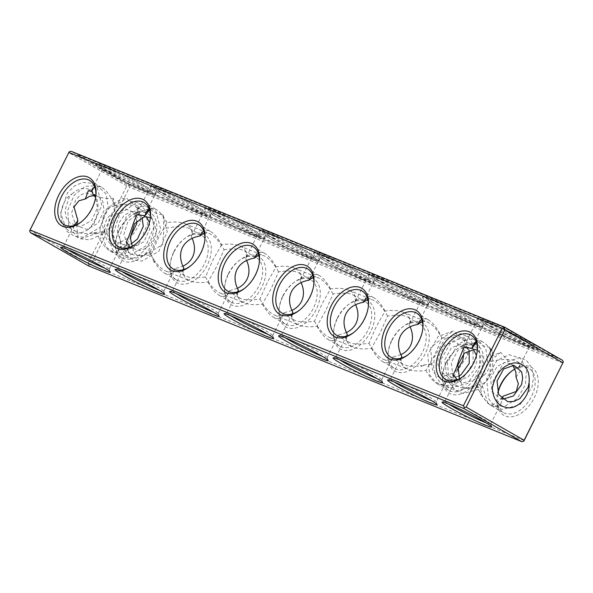 <?xml version="1.0" encoding="UTF-8"?>
<svg xmlns="http://www.w3.org/2000/svg" width="593" height="593" viewBox="0 0 593 593"><rect width="100%" height="100%" fill="white"/><g stroke="black" fill="none" stroke-linecap="round" stroke-linejoin="round"><path stroke-width="0.44" stroke-dasharray="2.96 2.22" d="M268.918 237.926A33.564 2.224 26.6 0 1 258.963 231.033A33.564 2.224 26.6 0 1 289.97 244.071A33.564 2.224 26.6 0 1 318.99 261.09A33.564 2.224 26.6 0 1 300.755 254.212A33.564 2.224 26.6 0 1 268.918 237.926M269.57 236.622A33.564 2.224 26.6 0 1 259.615 229.728A33.564 2.224 26.6 0 1 290.622 242.767A33.564 2.224 26.6 0 1 319.642 259.786A33.564 2.224 26.6 0 1 301.407 252.914A33.564 2.224 26.6 0 1 269.57 236.622M273.062 238.038A27.73 1.838 -153.4 0 0 298.598 251.136A27.73 1.838 -153.4 0 0 314.312 257.251A27.73 1.838 -153.4 0 0 290.451 243.115A27.73 1.838 -153.4 0 0 264.834 232.478A27.73 1.838 -153.4 0 0 273.062 238.038M323.415 260.031A33.564 2.224 26.6 0 1 313.46 253.144A33.564 2.224 26.6 0 1 344.466 266.183A33.564 2.224 26.6 0 1 373.479 283.202A33.564 2.224 26.6 0 1 355.251 276.323A33.564 2.224 26.6 0 1 323.415 260.031M324.067 258.733A33.564 2.224 26.6 0 1 314.112 251.84A33.564 2.224 26.6 0 1 345.119 264.878A33.564 2.224 26.6 0 1 374.131 281.897A33.564 2.224 26.6 0 1 355.904 275.019A33.564 2.224 26.6 0 1 324.067 258.733M327.558 260.149A27.73 1.838 -153.4 0 0 353.087 273.247A27.73 1.838 -153.4 0 0 368.802 279.362A27.73 1.838 -153.4 0 0 344.948 265.227A27.73 1.838 -153.4 0 0 319.33 254.59A27.73 1.838 -153.4 0 0 327.558 260.149M377.911 282.142A33.564 2.224 26.6 0 1 367.956 275.248A33.564 2.224 26.6 0 1 398.963 288.294A33.564 2.224 26.6 0 1 427.976 305.306A33.564 2.224 26.6 0 1 409.748 298.435A33.564 2.224 26.6 0 1 377.911 282.142M378.564 280.845A33.564 2.224 26.6 0 1 368.609 273.951A33.564 2.224 26.6 0 1 399.615 286.99A33.564 2.224 26.6 0 1 428.628 304.009A33.564 2.224 26.6 0 1 410.4 297.13A33.564 2.224 26.6 0 1 378.564 280.845M382.048 282.261A27.73 1.838 -153.4 0 0 407.584 295.358A27.73 1.838 -153.4 0 0 423.298 301.474A27.73 1.838 -153.4 0 0 399.437 287.338A27.73 1.838 -153.4 0 0 373.827 276.701A27.73 1.838 -153.4 0 0 382.048 282.261M88.364 265.82L88.928 264.997L88.031 263.336L30.213 230.247L29.65 231.07M88.031 263.336L126.828 185.868L128.696 185.572L129.593 187.232L90.796 264.7L88.928 264.997M69.418 151.652L30.213 230.247M562.453 360.27L129.111 184.445L128.696 185.572M129.111 184.445L71.293 151.356M126.828 185.868L69.01 152.779M524.145 440.525L90.796 264.7M562.935 363.057L129.593 187.232M511.729 371.085A27.73 17.783 119.8 0 1 512.256 370.677A27.73 17.783 119.8 0 1 538.125 378.934A27.73 17.783 119.8 0 1 517.363 415.211A27.73 17.783 119.8 0 1 497.142 397.088A27.73 17.783 119.8 0 1 497.912 392.937M446.536 362.434A27.73 17.783 119.8 0 1 457.759 348.565A27.73 17.783 119.8 0 1 483.629 356.823A27.73 17.783 119.8 0 1 462.874 393.1A27.73 17.783 119.8 0 1 442.645 374.976A27.73 17.783 119.8 0 1 446.536 362.434M392.04 340.323A27.73 17.783 119.8 0 1 403.262 326.454A27.73 17.783 119.8 0 1 429.132 334.719A27.73 17.783 119.8 0 1 408.377 370.988A27.73 17.783 119.8 0 1 388.148 352.865A27.73 17.783 119.8 0 1 392.04 340.323M337.55 318.211A27.73 17.783 119.8 0 1 348.773 304.342A27.73 17.783 119.8 0 1 374.643 312.607A27.73 17.783 119.8 0 1 353.88 348.877A27.73 17.783 119.8 0 1 333.651 330.753A27.73 17.783 119.8 0 1 337.55 318.211M283.054 296.1A27.73 17.783 119.8 0 1 294.276 282.231A27.73 17.783 119.8 0 1 320.146 290.496A27.73 17.783 119.8 0 1 299.383 326.765A27.73 17.783 119.8 0 1 279.162 308.649A27.73 17.783 119.8 0 1 283.054 296.1M228.557 273.996A27.73 17.783 119.8 0 1 239.78 260.119A27.73 17.783 119.8 0 1 265.649 268.384A27.73 17.783 119.8 0 1 244.887 304.654A27.73 17.783 119.8 0 1 224.665 286.538A27.73 17.783 119.8 0 1 228.557 273.996M174.06 251.884A27.73 17.783 119.8 0 1 185.283 238.015A27.73 17.783 119.8 0 1 211.152 246.273A27.73 17.783 119.8 0 1 190.397 282.542A27.73 17.783 119.8 0 1 170.169 264.426A27.73 17.783 119.8 0 1 174.06 251.884M119.571 229.773A27.73 17.783 119.8 0 1 130.794 215.904A27.73 17.783 119.8 0 1 156.656 224.161A27.73 17.783 119.8 0 1 135.901 260.438A27.73 17.783 119.8 0 1 115.672 242.315A27.73 17.783 119.8 0 1 119.571 229.773M95.399 195.475L98.668 196.631C102.96 198.307 107.874 198.914 113.426 198.447M147.998 191.813A25.536 1.69 -153.4 0 0 125.924 178.864A25.536 1.69 -153.4 0 0 102.33 168.946A25.536 1.69 -153.4 0 0 102.33 169.072A25.536 1.69 -153.4 0 0 109.905 174.186A25.536 1.69 -153.4 0 0 133.425 186.254A25.536 1.69 -153.4 0 0 147.902 191.887A25.536 1.69 -153.4 0 0 147.998 191.813L135.656 215.541L138.258 206.245L132.002 203.384L126.717 198.24L115.101 205.638L112.603 200.501C109.016 193.933 105.317 189.515 101.514 187.255L100.173 186.595L94.702 186.736M137.346 213.095C138.666 210.345 138.021 208.195 135.397 206.646C131.283 204.481 124.508 204.103 115.072 205.504L113.063 205.845L113.419 198.455L114.953 205.512L114.775 211.464C107.059 216.245 103.612 223.183 104.435 232.293L102.759 233.812L89.565 239.861L80.455 238.771L76.875 236.904L68.758 225.851L67.735 210.359L73.962 195.542L85.118 186.328L97.237 185.735L106.036 193.867L108.349 207.913L99.987 227.43L83.035 237.215L74.258 236.229L66.957 231.352L60.679 213.072L67.409 192.895L74.525 185.905L82.716 182.444L90.685 183.096L97.17 187.633L101.811 205.252L93.449 224.762L88.32 229.573C78.491 235.377 70.434 234.257 64.14 226.207C57.736 217.364 61.642 199.641 72.064 193.889L69.188 197.172L64.993 210.559L66.127 217.297L69.359 222.731L80.203 226.771L91.656 220.492L97.489 207.772L95.629 197.491M98.668 196.631L102.752 201.249L104.027 210.433L98.193 223.153L86.734 229.424L75.889 225.384L71.531 213.198L75.734 199.819L80.292 195.186L85.555 192.881L93.961 195.371M78.113 237.667L76.638 224.621M72.072 193.889C81.701 185.794 89.639 186.536 95.896 196.113C100.387 207.898 97.86 219.047 88.32 229.573M114.775 211.464L113.063 205.845M135.656 215.541L140.971 221.901L134.233 232.864C130.134 238.067 127.25 242.722 125.583 246.836L120.572 246.317L118.511 249.949L117.844 242.759L119.467 242.685L130.386 236.955M104.435 232.293L96.815 233.449L98.935 237.726C102.522 244.294 106.221 248.712 110.024 250.972C114.301 253.293 117.584 252.299 119.86 248L120.572 246.317M138.258 206.245L140.971 221.901M136.894 214.836L139.918 212.435L148.117 208.973L150.481 208.743C152.216 212.035 156.396 214.043 163.023 214.748L163.95 228.69L162.63 244.635L148.902 252.559C143.269 257.562 131.179 255.879 133.269 247.377L132.498 246.073M150.363 217.527L153.617 220.129L156.344 231.641L150.511 244.36L145.137 248.675L139.066 250.646L128.214 246.621L123.848 234.443L128.036 221.063L137.858 214.11L146.271 216.593M149.48 222.583L149.807 228.98L143.98 241.707L132.528 247.993L121.676 243.975L117.303 231.796L119.245 222.516L124.397 215.059L131.312 211.508L137.947 212.531L142.075 217.453M131.468 243.671L126.005 245.339L115.146 241.321L110.765 229.157L114.946 215.77L124.767 208.803L133.981 212.153L136.864 220.989M125.583 246.836L118.511 249.949M163.023 214.74L167.204 231.781L158.85 251.299L141.897 261.098L133.121 260.105L125.82 255.235L121.091 247.096L119.534 236.963L126.25 216.786L141.564 206.32L149.532 206.972L156.018 211.508L160.673 229.12L152.312 248.63L144.381 255.301L135.374 258.437L126.591 257.458L119.282 252.596L112.996 234.324L119.704 214.14L135.019 203.666L142.98 204.311L149.473 208.847L154.128 226.452L145.789 245.976L128.844 255.783L120.06 254.812L112.752 249.949L106.451 231.678L109.631 217.69L117.696 206.431L128.473 201.094L138.851 202.702L145.819 211.123L147.627 223.783L139.244 243.308L122.328 253.129L113.537 252.158L106.214 247.303L99.913 229.046L106.614 208.855L121.921 198.366L126.717 198.24M133.269 247.377L127.703 249.957L126.124 242.033M115.101 205.638L109.431 207.846L103.619 215.341C101.729 222.368 102.063 227.438 104.635 230.558L104.983 232.033L101.877 231.693L104.627 230.558M104.991 232.026C105.109 237.356 107.266 241.484 111.462 244.405L117.844 242.759M73.984 225.585C72.946 228.127 73.665 230.121 76.141 231.581L77.349 232.167C81.197 233.649 86.815 233.946 94.198 233.042L93.931 232.701L101.877 231.693M88.268 190.761L92.767 188.567M80.455 238.771L96.815 233.449M94.198 233.042L94.168 233.82L97.356 232.575M119.415 229.469A25.536 16.382 119.8 0 1 129.756 216.697A25.536 16.382 119.8 0 1 147.361 213.495A25.536 16.382 119.8 0 1 148.895 243.797A25.536 16.382 119.8 0 1 121.995 257.822A25.536 16.382 119.8 0 1 115.828 241.017A25.536 16.382 119.8 0 1 119.415 229.469M202.495 213.925A25.536 1.69 -153.4 0 0 194.919 208.684A25.536 1.69 -153.4 0 0 170.695 196.283A25.536 1.69 -153.4 0 0 156.826 191.057A25.536 1.69 -153.4 0 0 156.826 191.183A25.536 1.69 -153.4 0 0 164.402 196.298A25.536 1.69 -153.4 0 0 187.922 208.365A25.536 1.69 -153.4 0 0 202.391 213.999A25.536 1.69 -153.4 0 0 202.495 213.925L191.835 235.206C193.162 232.456 192.51 230.306 189.886 228.757L187.514 227.764C183.163 226.504 177.181 226.459 169.568 227.616L163.95 228.69M154.543 261.824L153.935 262.314L154.543 261.824C157.82 267.347 161.148 271.097 164.52 273.084L165.855 273.744C169.531 275.145 172.363 273.936 174.357 270.111L175.009 268.592L182.903 266.22M150.259 252.032L151.007 254.879L154.936 261.891M148.895 252.559L151.007 254.879M109.579 171.703A27.73 1.838 -153.4 0 0 135.108 184.808A27.73 1.838 -153.4 0 0 150.822 190.924A27.73 1.838 -153.4 0 0 126.961 176.781A27.73 1.838 -153.4 0 0 101.351 166.151A27.73 1.838 -153.4 0 0 109.579 171.703M150.481 208.743L149.488 209.677M191.835 235.206L191.146 236.37C192.881 231.285 191.48 227.371 186.928 224.628L185.038 223.717C180.339 221.886 174.357 221.515 167.093 222.605L158.516 237.682L150.956 254.834C142.528 256.102 136.16 255.917 131.846 254.278L130.638 253.693C128.162 252.233 127.443 250.231 128.481 247.696M167.093 222.605C163.505 216.045 159.813 211.627 156.003 209.366L153.594 208.351L149.199 208.847M128.711 247.629L127.703 249.957M95.777 196.572A25.536 16.382 119.8 0 1 95.703 197.21A25.536 16.382 119.8 0 1 81.782 221.53A25.536 16.382 119.8 0 1 81.271 221.915M94.168 233.827L93.924 232.701M104.598 268.066A25.536 1.69 -153.4 0 0 109.208 269.281A25.536 1.69 -153.4 0 0 109.208 269.155A25.536 1.69 -153.4 0 0 87.127 256.332A25.536 1.69 -153.4 0 0 63.636 246.34A25.536 1.69 -153.4 0 0 63.533 246.414A25.536 1.69 -153.4 0 0 67.268 249.371M153.009 259.052L153.928 262.321M173.912 251.58A25.536 16.382 119.8 0 1 184.253 238.801A25.536 16.382 119.8 0 1 201.857 235.606A25.536 16.382 119.8 0 1 203.384 265.909A25.536 16.382 119.8 0 1 176.484 279.933A25.536 16.382 119.8 0 1 170.324 263.129A25.536 16.382 119.8 0 1 173.912 251.58M192.117 238.342L191.146 236.37M106.088 170.287A33.564 2.224 26.6 0 1 96.133 163.401A33.564 2.224 26.6 0 1 127.139 176.44A33.564 2.224 26.6 0 1 156.152 193.451A33.564 2.224 26.6 0 1 137.924 186.58A33.564 2.224 26.6 0 1 106.088 170.287M150.266 218.684A25.536 16.382 119.8 0 1 150.199 219.314A25.536 16.382 119.8 0 1 136.279 243.641A25.536 16.382 119.8 0 1 135.767 244.027M183.422 269.674C182.466 274.085 184.015 277.502 188.092 279.926L189.975 280.837C194.682 282.676 200.664 283.046 207.928 281.949L216.504 266.872L224.058 249.727C219.973 242.278 215.593 237.156 210.908 234.361L209.181 233.509L204.303 232.908M150.956 254.834C155.047 262.276 159.428 267.399 164.113 270.2L165.84 271.045C169.717 272.55 172.778 271.735 175.009 268.592M105.435 171.592A33.564 2.224 26.6 0 1 95.48 164.698A33.564 2.224 26.6 0 1 126.487 177.737A33.564 2.224 26.6 0 1 155.499 194.756A33.564 2.224 26.6 0 1 137.272 187.885A33.564 2.224 26.6 0 1 105.435 171.592M159.094 290.177A25.536 1.69 -153.4 0 0 163.698 291.393A25.536 1.69 -153.4 0 0 163.698 291.267A25.536 1.69 -153.4 0 0 156.122 286.152A25.536 1.69 -153.4 0 0 132.602 274.077A25.536 1.69 -153.4 0 0 118.133 268.451A25.536 1.69 -153.4 0 0 118.029 268.525A25.536 1.69 -153.4 0 0 121.765 271.483M78.669 154.995L505.036 327.988L555.085 356.63L128.711 183.637L128.058 184.942L78.017 156.3L78.669 154.995L128.711 183.637M515.013 369.031A25.536 16.382 119.8 0 1 528.83 368.268A25.536 16.382 119.8 0 1 530.357 398.57A25.536 16.382 119.8 0 1 503.457 412.595A25.536 16.382 119.8 0 1 497.297 395.79A25.536 16.382 119.8 0 1 497.831 392.722M446.388 362.13A25.536 16.382 119.8 0 1 456.721 349.359A25.536 16.382 119.8 0 1 474.333 346.156A25.536 16.382 119.8 0 1 475.86 376.459A25.536 16.382 119.8 0 1 448.96 390.483A25.536 16.382 119.8 0 1 442.801 373.686A25.536 16.382 119.8 0 1 446.388 362.13M391.891 340.019A25.536 16.382 119.8 0 1 402.232 327.247A25.536 16.382 119.8 0 1 419.837 324.045A25.536 16.382 119.8 0 1 421.371 354.347A25.536 16.382 119.8 0 1 394.464 368.379A25.536 16.382 119.8 0 1 388.304 351.575A25.536 16.382 119.8 0 1 391.891 340.019M337.395 317.907A25.536 16.382 119.8 0 1 347.735 305.136A25.536 16.382 119.8 0 1 365.34 301.933A25.536 16.382 119.8 0 1 366.874 332.236A25.536 16.382 119.8 0 1 339.974 346.268A25.536 16.382 119.8 0 1 333.815 329.463A25.536 16.382 119.8 0 1 337.395 317.907M282.905 295.796A25.536 16.382 119.8 0 1 293.238 283.024A25.536 16.382 119.8 0 1 310.851 279.822A25.536 16.382 119.8 0 1 312.378 310.124A25.536 16.382 119.8 0 1 285.478 324.156A25.536 16.382 119.8 0 1 279.318 307.352A25.536 16.382 119.8 0 1 282.905 295.796M228.409 273.692A25.536 16.382 119.8 0 1 238.742 260.913A25.536 16.382 119.8 0 1 256.354 257.718A25.536 16.382 119.8 0 1 257.881 288.013A25.536 16.382 119.8 0 1 230.981 302.045A25.536 16.382 119.8 0 1 224.821 285.24A25.536 16.382 119.8 0 1 228.409 273.692M224.058 249.727C233.494 248.326 240.269 248.704 244.383 250.869C247.007 252.418 247.659 254.567 246.332 257.318L245.643 258.481C247.377 253.396 245.969 249.483 241.425 246.74L239.535 245.828C234.835 243.99 228.854 243.627 221.589 244.716C218.002 238.149 214.31 233.738 210.5 231.47C207.928 230.025 205.652 229.847 203.688 230.959M246.614 260.446L245.643 258.481M207.928 281.949C211.508 288.517 215.207 292.935 219.017 295.195L220.351 295.855C224.021 297.256 226.86 296.048 228.854 292.223L229.506 290.703L237.4 288.331M218.899 218.409A25.536 1.69 -153.4 0 0 242.411 230.477A25.536 1.69 -153.4 0 0 256.888 236.11A25.536 1.69 -153.4 0 0 256.991 236.036A25.536 1.69 -153.4 0 0 234.91 223.087A25.536 1.69 -153.4 0 0 211.316 213.169A25.536 1.69 -153.4 0 0 211.316 213.287A25.536 1.69 -153.4 0 0 218.899 218.409M204.763 240.795A25.536 16.382 119.8 0 1 204.696 241.425A25.536 16.382 119.8 0 1 190.768 265.753A25.536 16.382 119.8 0 1 190.264 266.131M221.589 244.716L213.013 259.793L205.452 276.938C197.024 278.213 190.657 278.028 186.343 276.39L185.127 275.804C182.659 274.344 181.94 272.343 182.978 269.8M213.591 312.289A25.536 1.69 -153.4 0 0 218.194 313.504A25.536 1.69 -153.4 0 0 218.194 313.378A25.536 1.69 -153.4 0 0 196.12 300.555A25.536 1.69 -153.4 0 0 172.63 290.555A25.536 1.69 -153.4 0 0 172.526 290.637A25.536 1.69 -153.4 0 0 176.254 293.594M205.452 276.938C209.544 284.388 213.925 289.51 218.609 292.312L220.337 293.157C224.213 294.662 227.275 293.839 229.506 290.703M259.26 262.907A25.536 16.382 119.8 0 1 259.185 263.537A25.536 16.382 119.8 0 1 245.265 287.864A25.536 16.382 119.8 0 1 244.753 288.242M313.756 285.018A25.536 16.382 119.8 0 1 313.682 285.648A25.536 16.382 119.8 0 1 299.761 309.976A25.536 16.382 119.8 0 1 299.25 310.354M368.246 307.13A25.536 16.382 119.8 0 1 368.179 307.76A25.536 16.382 119.8 0 1 354.258 332.087A25.536 16.382 119.8 0 1 353.747 332.465M422.742 329.234A25.536 16.382 119.8 0 1 422.676 329.871A25.536 16.382 119.8 0 1 408.747 354.199A25.536 16.382 119.8 0 1 408.243 354.577M477.239 351.345A25.536 16.382 119.8 0 1 477.172 351.983A25.536 16.382 119.8 0 1 463.244 376.303A25.536 16.382 119.8 0 1 462.74 376.688M486.067 422.839A25.536 1.69 -153.4 0 0 490.67 424.054A25.536 1.69 -153.4 0 0 490.67 423.928A25.536 1.69 -153.4 0 0 468.596 411.105A25.536 1.69 -153.4 0 0 445.098 401.113A25.536 1.69 -153.4 0 0 445.002 401.187A25.536 1.69 -153.4 0 0 448.731 404.144M431.571 400.727A25.536 1.69 -153.4 0 0 436.174 401.943A25.536 1.69 -153.4 0 0 436.174 401.817A25.536 1.69 -153.4 0 0 414.099 389.001A25.536 1.69 -153.4 0 0 390.609 379.001A25.536 1.69 -153.4 0 0 390.505 379.075A25.536 1.69 -153.4 0 0 394.241 382.033M377.074 378.616A25.536 1.69 -153.4 0 0 381.684 379.831A25.536 1.69 -153.4 0 0 381.684 379.713A25.536 1.69 -153.4 0 0 359.603 366.889A25.536 1.69 -153.4 0 0 336.112 356.89A25.536 1.69 -153.4 0 0 336.009 356.964A25.536 1.69 -153.4 0 0 339.745 359.921M322.585 356.512A25.536 1.69 -153.4 0 0 327.188 357.727A25.536 1.69 -153.4 0 0 327.188 357.601A25.536 1.69 -153.4 0 0 305.106 344.778A25.536 1.69 -153.4 0 0 281.616 334.778A25.536 1.69 -153.4 0 0 281.519 334.852A25.536 1.69 -153.4 0 0 285.248 337.81M268.088 334.4A25.536 1.69 -153.4 0 0 272.691 335.616A25.536 1.69 -153.4 0 0 272.691 335.49A25.536 1.69 -153.4 0 0 250.617 322.666A25.536 1.69 -153.4 0 0 227.119 312.667A25.536 1.69 -153.4 0 0 227.023 312.741A25.536 1.69 -153.4 0 0 230.751 315.706M346.912 336.001C345.949 340.419 347.505 343.836 351.575 346.26L353.465 347.172C358.165 349.01 364.146 349.373 371.411 348.284L379.987 333.207L387.548 316.062C396.984 314.653 403.751 315.039 407.873 317.196C410.497 318.752 411.142 320.902 409.815 323.645L409.126 324.816C410.86 319.731 409.459 315.817 404.908 313.074L403.025 312.163C398.318 310.324 392.336 309.954 385.072 311.051L376.496 326.128L368.942 343.273C360.507 344.54 354.14 344.355 349.826 342.717L348.617 342.131C346.142 340.678 345.422 338.677 346.46 336.135M410.097 326.78L409.126 324.816M371.411 348.284C374.998 354.851 378.69 359.262 382.5 361.53L383.841 362.182C387.511 363.583 390.342 362.375 392.336 358.557L392.989 357.038L400.883 354.658M292.416 313.89C291.452 318.308 293.009 321.725 297.078 324.149L298.968 325.06C303.668 326.899 309.65 327.269 316.914 326.172L325.498 311.095L333.051 293.95C342.487 292.549 349.262 292.927 353.376 295.084C356 296.641 356.645 298.79 355.326 301.533L354.629 302.704C356.363 297.619 354.962 293.705 350.419 290.963L348.528 290.051C343.829 288.213 337.847 287.842 330.583 288.939L321.999 304.016L314.446 321.161C306.018 322.429 299.643 322.251 295.329 320.605L294.121 320.027C291.645 318.567 290.926 316.566 291.964 314.023M355.6 304.669L354.629 302.704M316.914 326.172C320.502 332.74 324.201 337.15 328.003 339.418L329.345 340.071C333.014 341.472 335.846 340.263 337.84 336.446L338.492 334.926L346.386 332.554M237.919 291.778C236.955 296.196 238.512 299.613 242.581 302.037L244.472 302.949C249.171 304.787 255.153 305.158 262.417 304.061L271.001 288.984L278.554 271.839C287.99 270.438 294.765 270.816 298.879 272.973C301.503 274.529 302.156 276.679 300.829 279.429L300.132 280.593C301.874 275.508 300.466 271.594 295.922 268.851L294.032 267.94C289.332 266.101 283.35 265.731 276.086 266.828L267.502 281.905L259.949 299.05C251.521 300.325 245.146 300.14 240.84 298.494L239.624 297.916C237.148 296.456 236.429 294.454 237.467 291.912M301.111 282.557L300.132 280.593M262.417 304.061C266.005 310.628 269.704 315.046 273.506 317.307L274.848 317.959C278.517 319.368 281.349 318.152 283.35 314.334L283.995 312.815L291.889 310.443M278.554 271.839C274.47 264.389 270.082 259.267 265.405 256.472L263.677 255.62L258.793 255.02M218.565 215.926A27.73 1.838 -153.4 0 0 244.101 229.031A27.73 1.838 -153.4 0 0 259.816 235.147A27.73 1.838 -153.4 0 0 235.955 221.004A27.73 1.838 -153.4 0 0 210.337 210.367A27.73 1.838 -153.4 0 0 218.565 215.926M276.086 266.828C272.498 260.26 268.799 255.85 264.997 253.582C262.417 252.136 260.149 251.958 258.185 253.063M330.583 288.939C326.995 282.372 323.296 277.954 319.494 275.693C316.914 274.24 314.646 274.07 312.681 275.174M385.072 311.051C381.492 304.483 377.793 300.065 373.983 297.805C371.411 296.352 369.142 296.181 367.178 297.286M368.942 343.273C373.027 350.722 377.407 355.844 382.092 358.639L383.819 359.491C387.696 360.989 390.757 360.173 392.989 357.038M314.446 321.161C318.53 328.611 322.918 333.733 327.595 336.527L329.323 337.38C333.207 338.877 336.261 338.062 338.492 334.926M259.949 299.05C264.033 306.499 268.421 311.621 273.099 314.423L274.826 315.268C278.71 316.766 281.764 315.95 283.995 312.815M401.402 358.113C400.445 362.523 401.995 365.948 406.072 368.372L407.962 369.283C412.661 371.114 418.643 371.485 425.907 370.395L434.484 355.318L442.044 338.166C437.953 330.724 433.572 325.601 428.887 322.8L427.16 321.955L422.283 321.354M387.548 316.062C383.456 308.612 379.075 303.49 374.391 300.688L372.663 299.843L367.786 299.243M382.381 284.744A25.536 1.69 -153.4 0 0 405.901 296.811A25.536 1.69 -153.4 0 0 420.37 302.445A25.536 1.69 -153.4 0 0 420.474 302.363A25.536 1.69 -153.4 0 0 398.4 289.421A25.536 1.69 -153.4 0 0 374.806 279.496A25.536 1.69 -153.4 0 0 374.806 279.622A25.536 1.69 -153.4 0 0 382.381 284.744M333.051 293.95C328.967 286.501 324.579 281.379 319.901 278.577L318.174 277.732L313.289 277.131M327.885 262.632A25.536 1.69 -153.4 0 0 351.404 274.7A25.536 1.69 -153.4 0 0 365.881 280.333A25.536 1.69 -153.4 0 0 365.977 280.259A25.536 1.69 -153.4 0 0 343.903 267.31A25.536 1.69 -153.4 0 0 320.309 257.384A25.536 1.69 -153.4 0 0 320.309 257.51A25.536 1.69 -153.4 0 0 327.885 262.632M273.388 240.521A25.536 1.69 -153.4 0 0 296.908 252.588A25.536 1.69 -153.4 0 0 311.384 258.222A25.536 1.69 -153.4 0 0 311.481 258.148A25.536 1.69 -153.4 0 0 289.406 245.198A25.536 1.69 -153.4 0 0 265.812 235.273A25.536 1.69 -153.4 0 0 265.812 235.399A25.536 1.69 -153.4 0 0 273.388 240.521M215.081 214.51A33.564 2.224 26.6 0 1 205.119 207.617A33.564 2.224 26.6 0 1 236.125 220.655A33.564 2.224 26.6 0 1 265.145 237.674A33.564 2.224 26.6 0 1 246.91 230.803A33.564 2.224 26.6 0 1 215.081 214.51M476.164 341.509C478.128 340.404 480.404 340.575 482.976 342.028C486.779 344.288 490.478 348.706 494.065 355.274L494.999 357.075L500.7 352.368L494.399 354.844L489.892 358.239C490.774 367.104 487.32 373.946 479.529 378.749L482.628 386.621L477.928 387.496C468.492 388.897 461.717 388.519 457.603 386.354C455.127 384.894 454.408 382.9 455.446 380.358M489.892 358.239L494.999 357.075M479.529 378.749L479.285 381.062L481.976 395.998L487.928 403.381L490.1 404.819L496.719 403.462L501.559 398.437M487.928 403.381L482.628 386.621M455.676 380.291L454.661 382.641L460.235 380.039L462.407 386.799C467.047 388.823 471.539 388.296 475.875 385.213L477.232 384.694C480.967 385.465 485.022 383.122 489.381 377.659L490.922 361.352L489.981 347.424L492.524 351.827L492.731 371.47L480.626 388.83L462.814 393.567L454.92 389.853L449.242 382.678L447.396 362.39L457.84 344.318L468.626 339.048L478.981 340.716L485.912 349.203L487.661 361.893L483.302 375.443L474.103 386.169L456.284 390.913L448.39 387.214L442.712 380.039L440.851 359.743L451.31 341.701L467.492 336.298L474.57 339.663L479.433 346.497L479.663 366.14L467.573 383.515L449.753 388.259L441.867 384.56L436.181 377.393L433.572 367.749L434.313 357.105L444.757 339.055L460.946 333.644L468.025 337.002L472.888 343.836L473.125 363.472L461.035 380.847L452.237 385.191L443.23 385.606L435.329 381.914L429.643 374.754L427.768 354.458L438.212 336.409L453.697 330.887L442.074 338.306L430.748 347.609L431.956 364.702C431.356 372.137 439.532 381.633 444.809 375.421L445.491 382.589L452.578 379.513C455.202 372.634 464.875 360.87 467.929 354.555L468.144 350.485L466.343 341.175L465.231 338.907C461.925 338.744 458.078 336.075 453.697 330.894M480.908 394.975L481.909 394.56L480.901 394.982L477.98 387.548L475.868 385.22M503.168 396.146L501.33 402.773C499.328 406.598 496.497 407.806 492.827 406.405L491.486 405.745C488.113 403.759 484.792 400.008 481.516 394.486M214.429 215.815A33.564 2.224 26.6 0 1 204.466 208.921A33.564 2.224 26.6 0 1 235.473 221.96A33.564 2.224 26.6 0 1 264.493 238.979A33.564 2.224 26.6 0 1 246.258 232.1A33.564 2.224 26.6 0 1 214.429 215.815M512.73 365.177L510.655 363.783L500.7 352.368M490.1 404.826L491.397 405.486L504.576 406.427L517.281 398.578L525.442 384.672L526.51 369.476L520.328 358.202L509.202 354.733L497.06 360.299L486.616 378.349L488.506 398.644L494.191 405.805L502.093 409.489L519.905 404.722L531.98 387.333L533.537 377.022L531.736 367.712L526.866 360.878L519.787 357.52L503.605 362.946L493.161 380.995L492.301 388.156M510.655 363.783L504.851 362.582L497.075 366.385L490.515 378.416L492.094 391.884L501.359 399.074L502.493 399.237M444.809 375.421L448.575 374.946L454.497 372.107L457.366 369.587M463.83 353.65L462.762 347.943L455.142 341.405L444.772 345.148L438.212 357.179L437.886 364.243L439.776 370.64L449.027 377.845L458.433 376.347M469.093 350.107L461.688 344.059L451.317 347.794L444.75 359.825L446.307 373.286L455.557 380.498L467.573 377.422L473.792 370.41L476.809 361.552L476.446 355.281M473.244 349.255L471.398 347.817L464.756 346.838L457.848 350.426L451.288 362.471L452.837 375.925L462.095 383.152L474.096 380.083L482.309 368.727L482.391 355.926L477.328 350.189M459.464 378.742L460.235 380.039M477.98 387.548L477.232 384.694M481.916 394.56L479.982 391.706M516.043 377.222L520.432 370.87L519.69 365.592L518.289 368.772L520.439 370.87M513.323 366.133C515.843 368.483 517.963 368.297 519.69 365.584M465.231 338.907L462.629 348.202L467.929 354.555M452.578 379.513L447.545 378.986L445.491 382.581M453.119 374.709L454.661 382.648M489.981 347.424L482.954 345.778L477.447 341.405L463.852 347.491M431.6 363.22L428.858 364.354L420.904 365.362L421.141 366.489L421.163 365.703C414.566 366.518 409.34 366.363 405.486 365.236L403.114 364.243C400.638 362.79 399.919 360.789 400.957 358.246M431.949 364.702L428.858 364.354M477.447 341.405L476.461 342.346M555.085 356.63L554.433 357.935L504.384 329.293L78.017 156.3M554.433 357.935L128.058 184.942M432.408 304.253A33.564 2.224 26.6 0 1 422.446 297.36A33.564 2.224 26.6 0 1 453.46 310.398A33.564 2.224 26.6 0 1 482.472 327.418A33.564 2.224 26.6 0 1 464.237 320.546A33.564 2.224 26.6 0 1 432.408 304.253M486.897 326.365A33.564 2.224 26.6 0 1 476.942 319.471A33.564 2.224 26.6 0 1 507.949 332.51A33.564 2.224 26.6 0 1 536.969 349.529A33.564 2.224 26.6 0 1 518.734 342.658A33.564 2.224 26.6 0 1 486.897 326.365M159.932 193.703A33.564 2.224 26.6 0 1 149.97 186.81A33.564 2.224 26.6 0 1 180.984 199.848A33.564 2.224 26.6 0 1 209.996 216.868A33.564 2.224 26.6 0 1 191.769 209.996A33.564 2.224 26.6 0 1 159.932 193.703M503.123 329.026L506.074 330.479L502.96 329.352M510.573 333.096L509.305 332.48L511.559 333.585L510.173 333.399M507.059 331.183L508.572 331.88L506.919 331.116L508.409 332.206L506.896 331.509M505.903 330.516L507.764 331.435L505.74 330.842M513.138 334.689L514.346 335.186L512.611 334.363L513.271 334.741L512.975 335.015L512.241 334.593L514.183 335.512L512.975 335.015M508.157 331.835L510.091 332.74L508.157 331.835L509.928 333.066L508.727 332.584L508.149 331.821M511.551 333.777L510.81 333.34L512.011 333.844L511.025 333.451L511.7 333.852L511.388 334.104L510.655 333.681L511.388 334.104M511.937 334L513.13 334.482L511.774 334.326M515.851 336.112L517.163 336.772L515.71 336.483M515.436 336.224L515.028 335.579L515.45 336.238L514.339 335.705L515.45 336.238M521.699 339.455L522.085 340.004L520.995 339.463L521.536 339.774M518.845 337.743L517.963 337.721L518.69 338.062M518.719 337.654L517.867 337.669L518.452 337.506L518.556 337.98M518.319 337.921L518.03 337.343L518.482 337.558M523.641 340.478L522.685 340.434L523.478 340.805M519.505 338.195L520.054 338.418L519.038 337.928L519.883 338.336L519.342 338.521L519.891 338.744L518.875 338.255L519.342 338.521M521.18 339.063L520.076 338.937M520.439 339.055L520.239 338.61M524.168 340.782L523.404 340.419L524.004 341.108M523.634 340.552L524.056 340.73L523.404 340.419L523.471 340.879M523.085 340.16L522.159 340.123L522.922 340.486L522.989 340.1L522.922 340.486M522.27 340.174L522.982 340.1L522.263 340.182L522.322 339.796L522.248 340.189L522.818 340.426L521.959 339.967L522.44 339.819M524.271 340.923L524.375 341.309L523.686 341.005L524.264 340.908M518.697 337.736L519.171 337.951L518.534 338.062M433.06 302.949A33.564 2.224 26.6 0 1 423.098 296.063A33.564 2.224 26.6 0 1 454.105 309.101A33.564 2.224 26.6 0 1 483.125 326.12A33.564 2.224 26.6 0 1 464.89 319.242A33.564 2.224 26.6 0 1 433.06 302.949M436.544 304.365A27.73 1.838 -153.4 0 0 462.08 317.47A27.73 1.838 -153.4 0 0 477.795 323.585A27.73 1.838 -153.4 0 0 453.934 309.442A27.73 1.838 -153.4 0 0 428.316 298.813A27.73 1.838 -153.4 0 0 436.544 304.365M436.878 306.848A25.536 1.69 -153.4 0 0 460.398 318.923A25.536 1.69 -153.4 0 0 474.867 324.549A25.536 1.69 -153.4 0 0 474.971 324.475A25.536 1.69 -153.4 0 0 452.889 311.525A25.536 1.69 -153.4 0 0 429.302 301.607A25.536 1.69 -153.4 0 0 429.302 301.733A25.536 1.69 -153.4 0 0 436.878 306.848M487.55 325.06A33.564 2.224 26.6 0 1 477.595 318.174A33.564 2.224 26.6 0 1 508.601 331.213A33.564 2.224 26.6 0 1 537.621 348.232A33.564 2.224 26.6 0 1 519.386 341.353A33.564 2.224 26.6 0 1 487.55 325.06M491.041 326.476A27.73 1.838 -153.4 0 0 516.577 339.581A27.73 1.838 -153.4 0 0 532.292 345.697A27.73 1.838 -153.4 0 0 508.431 331.554A27.73 1.838 -153.4 0 0 482.813 320.924A27.73 1.838 -153.4 0 0 491.041 326.476M491.367 328.959A25.536 1.69 -153.4 0 0 514.887 341.027A25.536 1.69 -153.4 0 0 529.364 346.66A25.536 1.69 -153.4 0 0 529.467 346.586A25.536 1.69 -153.4 0 0 507.386 333.637A25.536 1.69 -153.4 0 0 483.792 323.719A25.536 1.69 -153.4 0 0 483.792 323.845A25.536 1.69 -153.4 0 0 491.367 328.959M164.068 193.815A27.73 1.838 -153.4 0 0 189.604 206.92A27.73 1.838 -153.4 0 0 205.319 213.035A27.73 1.838 -153.4 0 0 181.458 198.892A27.73 1.838 -153.4 0 0 155.848 188.255A27.73 1.838 -153.4 0 0 164.068 193.815M160.584 192.399A33.564 2.224 26.6 0 1 150.622 185.505A33.564 2.224 26.6 0 1 181.636 198.551A33.564 2.224 26.6 0 1 210.648 215.563A33.564 2.224 26.6 0 1 192.421 208.692A33.564 2.224 26.6 0 1 160.584 192.399M504.302 329.612L504.443 330.093M504.606 329.767L504.739 330.234M504.902 329.908L504.999 330.345M505.162 330.019L505.162 330.405M505.103 329.893L504.665 330.071M504.828 329.745L504.361 329.916M504.524 329.589L504.065 329.775M504.228 329.449L503.805 329.664M503.768 329.285L503.679 329.671M509.409 332.547L510.41 333.422M509.246 332.873L510.343 333.496M516.362 336.424L516.392 336.824M516.555 336.498L516.11 336.661M514.991 335.638L515.235 336.127M515.399 335.801L514.946 335.964M515.109 335.638L514.709 335.475M520.461 339.077L520.854 338.892L520.469 339.129M520.202 339.003L520.357 338.647L520.306 339.055M521.521 339.27L521.017 339.389M521.203 339.085L521.358 339.596M520.995 339.003L521.039 339.411M521.321 339.189L520.832 339.329M520.936 338.974L521.091 339.485M520.78 338.914L520.773 339.3M521.099 339.1L520.617 339.24M520.469 339.166L520.869 339.396M518.964 337.825L518.512 338.04L518.964 337.84M505.036 327.988L504.384 329.293M490.922 361.352L496.534 360.277C504.962 359.01 511.336 359.195 515.651 360.833L516.859 361.419C519.483 362.968 520.135 365.118 518.808 367.868L518.289 368.772M447.545 378.986L436.174 401.943M425.907 370.395C429.495 376.955 433.186 381.373 436.997 383.634L439.406 384.649C442.586 385.42 445.061 384.094 446.833 380.662M442.044 338.166C451.303 336.787 458.011 337.135 462.169 339.196L462.362 339.307C464.986 340.864 465.638 343.013 464.312 345.756L462.629 348.202M442.074 338.306L439.569 333.162C435.981 326.595 432.29 322.177 428.48 319.916L424.736 318.686L421.675 319.397M424.321 365.236L421.141 366.489M318.99 261.09L319.642 259.786M258.963 231.033L259.615 229.728M373.479 283.202L374.131 281.897M313.46 253.144L314.112 251.84M427.976 305.306L428.628 304.009M367.956 275.248L368.609 273.951M102.33 168.946L91.67 190.227M147.361 213.495L135.397 206.646M121.995 257.822L110.024 250.972M101.514 187.255L89.543 180.405M76.141 231.581L64.17 224.732M74.192 225.132L63.533 246.414M119.86 248L109.208 269.281M176.484 279.933L164.52 273.084M147.902 191.887L150.822 190.924M102.33 169.072L101.351 166.151M130.638 253.693L118.667 246.844M115.828 241.017L115.672 242.315M129.756 216.697L130.794 215.904M189.886 228.757L201.857 235.606M144.04 202.517L156.003 209.366M95.703 197.21L95.858 195.912M81.782 221.53L80.744 222.323M63.636 246.34L60.708 247.303M109.208 269.155L110.187 272.076M170.324 263.129L170.169 264.426M184.253 238.801L185.283 238.015M165.84 271.045L189.975 280.837M185.038 223.717L209.181 233.509M155.499 194.756L156.152 193.451M95.48 164.698L96.133 163.401M150.199 219.314L150.355 218.024M136.279 243.641L135.241 244.435M118.133 268.451L115.205 269.415M163.698 291.267L164.684 294.187M497.297 395.79L497.142 397.088M511.218 371.47L512.256 370.677M442.801 373.686L442.645 374.976M456.721 349.359L457.759 348.565M388.304 351.575L388.148 352.865M402.232 327.247L403.262 326.454M333.815 329.463L333.651 330.753M347.735 305.136L348.773 304.342M279.318 307.352L279.162 308.649M293.238 283.024L294.276 282.231M224.821 285.24L224.665 286.538M238.742 260.913L239.78 260.119M219.017 295.195L230.981 302.045M244.383 250.869L256.354 257.718M211.316 213.169L200.664 234.443M256.991 236.036L246.332 257.318M173.163 268.955L185.127 275.804M198.536 224.621L210.5 231.47M183.185 269.355L172.526 290.637M228.854 292.223L218.194 313.504M204.696 241.425L204.852 240.135M190.768 265.753L189.738 266.546M259.185 263.537L259.349 262.247M245.265 287.864L244.227 288.658M313.682 285.648L313.838 284.351M299.761 309.976L298.724 310.769M368.179 307.76L368.335 306.462M354.258 332.087L353.22 332.881M422.676 329.871L422.831 328.574M408.747 354.199L407.717 354.985M477.172 351.983L477.328 350.685M463.244 376.303L462.206 377.096M445.098 401.113L442.178 402.076M490.67 423.928L491.649 426.849M390.609 379.001L387.681 379.965M436.174 401.817L437.152 404.745M336.112 356.89L333.184 357.853M381.684 379.713L382.663 382.633M281.616 334.778L278.688 335.749M327.188 357.601L328.166 360.522M227.119 312.667L224.198 313.638M272.691 335.49L273.669 338.41M172.63 290.555L169.702 291.526M218.194 313.378L219.173 316.299M382.5 361.53L394.464 368.379M407.873 317.196L419.837 324.045M328.003 339.418L339.974 346.268M353.376 295.084L365.34 301.933M273.506 317.307L285.478 324.156M298.879 272.973L310.851 279.822M220.337 293.157L244.472 302.949M239.535 245.828L263.677 255.62M256.888 236.11L259.816 235.147M211.316 213.287L210.337 210.367M227.66 291.067L239.624 297.916M253.026 246.732L264.997 253.582M282.149 313.178L294.121 320.027M307.522 268.844L319.494 275.693M336.646 335.282L348.617 342.131M362.019 290.955L373.983 297.805M445.639 379.505L457.603 386.354M471.005 335.178L482.976 342.028M455.654 379.905L445.002 401.187M501.33 402.773L490.67 424.054M346.668 335.682L336.009 356.964M392.336 358.557L381.684 379.831M292.171 313.571L281.519 334.852M337.84 336.446L327.188 357.727M237.674 291.467L227.023 312.741M283.35 314.334L272.691 335.616M383.819 359.491L407.962 369.283M403.025 312.163L427.16 321.955M329.323 337.38L353.465 347.172M348.528 290.051L372.663 299.843M374.806 279.496L364.146 300.777M420.474 302.363L409.815 323.645M274.826 315.268L298.968 325.06M294.032 267.94L318.174 277.732M320.309 257.384L309.65 278.666M365.977 280.259L355.326 301.533M265.812 235.273L255.16 256.554M311.481 258.148L300.829 279.429M264.493 238.979L265.145 237.674M204.466 208.921L205.119 207.617M420.37 302.445L423.298 301.474M374.806 279.622L373.827 276.701M365.881 280.333L368.802 279.362M320.309 257.51L319.33 254.59M311.384 258.222L314.312 257.251M265.812 235.399L264.834 232.478M482.472 327.418L483.125 326.12M422.446 297.36L423.098 296.063M474.867 324.549L477.795 323.585M429.302 301.733L428.316 298.813M536.969 349.529L537.621 348.232M476.942 319.471L477.595 318.174M529.364 346.66L532.292 345.697M483.792 323.845L482.813 320.924M202.391 213.999L205.319 213.035M156.826 191.183L155.848 188.255M209.996 216.868L210.648 215.563M149.97 186.81L150.622 185.505M156.826 191.057L146.167 212.338M128.688 247.244L118.029 268.525M174.357 270.111L163.698 291.393M491.486 405.745L503.457 412.595M516.859 361.419L528.83 368.268M436.997 383.634L448.96 390.483M462.362 339.307L474.333 346.156M391.143 357.394L403.114 364.243M416.516 313.067L428.48 319.916M483.792 323.719L473.14 345M529.467 346.586L518.808 367.868M401.165 357.794L390.505 379.075M429.302 301.607L418.643 322.889M474.971 324.475L464.312 345.756"/><path stroke-width="0.89" d="M502.204 328.3L463.407 405.768L464.304 407.428L463.889 408.555L521.707 441.644L88.364 265.82L30.547 232.73L29.65 231.07L30.065 229.943L68.855 152.475L69.418 151.652L71.293 151.356L504.636 327.18L504.072 328.003L502.204 328.3L68.855 152.475M521.707 441.644L523.582 441.348L524.145 440.525L563.35 361.93L562.453 360.27L504.636 327.18M497.912 392.937A27.73 17.783 119.8 0 1 501.033 384.546A27.73 17.783 119.8 0 1 511.729 371.085M76.638 224.621L77.913 220.648L74.021 206.964L78.936 200.753L85.362 199.003L89.432 196.357L95.866 195.46M95.399 195.475C92.271 194.326 91.396 192.021 92.767 188.559L91.152 191.391L88.268 190.761L85.355 199.003M94.702 186.736L91.152 191.391M93.961 195.371L95.629 197.491M132.498 246.073L131.52 243.827L130.386 237.089L134.581 223.709L144.403 216.764L150.363 217.527M146.271 216.593L149.48 222.583M142.075 217.453L143.291 226.318L137.443 239.046L131.468 243.671M136.864 220.989L136.731 223.657L130.386 236.955M128.481 247.696L129.459 245.954L126.124 242.033C129.533 236.874 133.24 221.923 136.894 214.836L144.944 215.689L149.488 209.677M77.913 220.648L73.984 225.585M149.199 208.847L146.167 212.338L144.944 215.689M129.459 245.954L128.711 247.629M81.271 221.915A25.536 16.382 119.8 0 1 64.17 224.732A25.536 16.382 119.8 0 1 61.598 196.379A25.536 16.382 119.8 0 1 89.543 180.405A25.536 16.382 119.8 0 1 95.777 196.572M67.268 249.371A25.536 1.69 -153.4 0 0 71.116 251.654A25.536 1.69 -153.4 0 0 104.598 268.066M182.903 266.22C187.314 264.093 190.523 261.068 192.525 257.147C195.253 251.462 195.112 245.191 192.117 238.342M135.767 244.027A25.536 16.382 119.8 0 1 118.667 246.844A25.536 16.382 119.8 0 1 116.095 218.491A25.536 16.382 119.8 0 1 144.04 202.517A25.536 16.382 119.8 0 1 150.266 218.684M58.833 195.015A27.73 17.783 119.8 0 1 83.361 176.106A27.73 17.783 119.8 0 1 95.858 195.912A27.73 17.783 119.8 0 1 80.744 222.323A27.73 17.783 119.8 0 1 58.27 222.909A27.73 17.783 119.8 0 1 58.833 195.015M68.825 253.078A27.73 1.838 -153.4 0 0 95.881 266.887A27.73 1.838 -153.4 0 0 110.187 272.076A27.73 1.838 -153.4 0 0 86.215 258.155A27.73 1.838 -153.4 0 0 60.708 247.303A27.73 1.838 -153.4 0 0 68.825 253.078M204.303 232.908L200.011 235.962C191.606 237.415 185.765 241.232 182.496 247.414C179.509 253.73 179.968 260.653 183.874 268.184L183.422 269.674M113.33 217.12A27.73 17.783 119.8 0 1 137.85 198.218A27.73 17.783 119.8 0 1 150.355 218.024A27.73 17.783 119.8 0 1 135.241 244.435A27.73 17.783 119.8 0 1 112.766 245.013A27.73 17.783 119.8 0 1 113.33 217.12M463.407 405.768L30.065 229.943M167.826 239.231A27.73 17.783 119.8 0 1 192.347 220.322A27.73 17.783 119.8 0 1 204.852 240.135A27.73 17.783 119.8 0 1 189.738 266.546A27.73 17.783 119.8 0 1 167.263 267.124A27.73 17.783 119.8 0 1 167.826 239.231M222.316 261.343A27.73 17.783 119.8 0 1 246.844 242.433A27.73 17.783 119.8 0 1 259.349 262.247A27.73 17.783 119.8 0 1 244.227 288.658A27.73 17.783 119.8 0 1 221.752 289.236A27.73 17.783 119.8 0 1 222.316 261.343M276.812 283.454A27.73 17.783 119.8 0 1 301.34 264.545A27.73 17.783 119.8 0 1 313.838 284.351A27.73 17.783 119.8 0 1 298.724 310.769A27.73 17.783 119.8 0 1 276.249 311.347A27.73 17.783 119.8 0 1 276.812 283.454M331.309 305.565A27.73 17.783 119.8 0 1 355.83 286.656A27.73 17.783 119.8 0 1 368.335 306.462A27.73 17.783 119.8 0 1 353.22 332.881A27.73 17.783 119.8 0 1 330.746 333.459A27.73 17.783 119.8 0 1 331.309 305.565M385.806 327.677A27.73 17.783 119.8 0 1 410.326 308.768A27.73 17.783 119.8 0 1 422.831 328.574A27.73 17.783 119.8 0 1 407.717 354.985A27.73 17.783 119.8 0 1 385.242 355.57A27.73 17.783 119.8 0 1 385.806 327.677M440.302 349.788A27.73 17.783 119.8 0 1 464.823 330.879A27.73 17.783 119.8 0 1 477.328 350.685A27.73 17.783 119.8 0 1 462.206 377.096A27.73 17.783 119.8 0 1 439.732 377.682A27.73 17.783 119.8 0 1 440.302 349.788M463.889 408.555L30.547 232.73M450.295 407.851A27.73 1.838 -153.4 0 0 477.343 421.66A27.73 1.838 -153.4 0 0 491.649 426.849A27.73 1.838 -153.4 0 0 467.684 412.928A27.73 1.838 -153.4 0 0 442.178 402.076A27.73 1.838 -153.4 0 0 450.295 407.851M395.798 385.739A27.73 1.838 -153.4 0 0 422.846 399.549A27.73 1.838 -153.4 0 0 437.152 404.745A27.73 1.838 -153.4 0 0 413.188 390.817A27.73 1.838 -153.4 0 0 387.681 379.965A27.73 1.838 -153.4 0 0 395.798 385.739M341.301 363.628A27.73 1.838 -153.4 0 0 368.349 377.437A27.73 1.838 -153.4 0 0 382.663 382.633A27.73 1.838 -153.4 0 0 358.691 368.713A27.73 1.838 -153.4 0 0 333.184 357.853A27.73 1.838 -153.4 0 0 341.301 363.628M286.804 341.524A27.73 1.838 -153.4 0 0 313.86 355.326A27.73 1.838 -153.4 0 0 328.166 360.522A27.73 1.838 -153.4 0 0 304.194 346.601A27.73 1.838 -153.4 0 0 278.688 335.749A27.73 1.838 -153.4 0 0 286.804 341.524M232.308 319.412A27.73 1.838 -153.4 0 0 259.363 333.214A27.73 1.838 -153.4 0 0 273.669 338.41A27.73 1.838 -153.4 0 0 249.697 324.49A27.73 1.838 -153.4 0 0 224.198 313.638A27.73 1.838 -153.4 0 0 232.308 319.412M177.818 297.301A27.73 1.838 -153.4 0 0 204.867 311.103A27.73 1.838 -153.4 0 0 219.173 316.299A27.73 1.838 -153.4 0 0 195.208 302.378A27.73 1.838 -153.4 0 0 169.702 291.526A27.73 1.838 -153.4 0 0 177.818 297.301M123.322 275.189A27.73 1.838 -153.4 0 0 150.37 288.991A27.73 1.838 -153.4 0 0 164.684 294.187A27.73 1.838 -153.4 0 0 140.711 280.267A27.73 1.838 -153.4 0 0 115.205 269.415A27.73 1.838 -153.4 0 0 123.322 275.189M121.765 271.483A25.536 1.69 -153.4 0 0 125.605 273.766A25.536 1.69 -153.4 0 0 159.094 290.177M523.582 441.348L563.35 361.93M497.831 392.722A25.536 16.382 119.8 0 1 500.885 384.242A25.536 16.382 119.8 0 1 511.218 371.47A25.536 16.382 119.8 0 1 515.013 369.031M237.4 288.331C241.811 286.204 245.02 283.18 247.022 279.259C249.742 273.566 249.609 267.302 246.614 260.446M203.688 230.959L200.664 234.443L200.011 235.962M190.264 266.131A25.536 16.382 119.8 0 1 173.163 268.955A25.536 16.382 119.8 0 1 170.591 240.595A25.536 16.382 119.8 0 1 198.536 224.621A25.536 16.382 119.8 0 1 204.763 240.795M182.978 269.8L183.874 268.184M176.254 293.594A25.536 1.69 -153.4 0 0 180.102 295.877A25.536 1.69 -153.4 0 0 213.591 312.289M464.304 407.428L466.172 407.132L504.969 329.664L504.072 328.003M244.753 288.242A25.536 16.382 119.8 0 1 227.66 291.067A25.536 16.382 119.8 0 1 225.088 262.706A25.536 16.382 119.8 0 1 253.026 246.732A25.536 16.382 119.8 0 1 259.26 262.907M299.25 310.354A25.536 16.382 119.8 0 1 282.149 313.178A25.536 16.382 119.8 0 1 279.577 284.818A25.536 16.382 119.8 0 1 307.522 268.844A25.536 16.382 119.8 0 1 313.756 285.018M353.747 332.465A25.536 16.382 119.8 0 1 336.646 335.282A25.536 16.382 119.8 0 1 334.074 306.929A25.536 16.382 119.8 0 1 362.019 290.955A25.536 16.382 119.8 0 1 368.246 307.13M408.243 354.577A25.536 16.382 119.8 0 1 391.143 357.394A25.536 16.382 119.8 0 1 388.571 329.041A25.536 16.382 119.8 0 1 416.516 313.067A25.536 16.382 119.8 0 1 422.742 329.234M462.74 376.688A25.536 16.382 119.8 0 1 445.639 379.505A25.536 16.382 119.8 0 1 443.067 351.152A25.536 16.382 119.8 0 1 471.005 335.178A25.536 16.382 119.8 0 1 477.239 351.345M523.99 440.221L466.172 407.132M448.731 404.144A25.536 1.69 -153.4 0 0 452.578 406.427A25.536 1.69 -153.4 0 0 486.067 422.839M394.241 382.033A25.536 1.69 -153.4 0 0 398.081 384.316A25.536 1.69 -153.4 0 0 431.571 400.727M339.745 359.921A25.536 1.69 -153.4 0 0 343.584 362.212A25.536 1.69 -153.4 0 0 377.074 378.616M285.248 337.81A25.536 1.69 -153.4 0 0 289.095 340.1A25.536 1.69 -153.4 0 0 322.585 356.512M230.751 315.706A25.536 1.69 -153.4 0 0 234.598 317.989A25.536 1.69 -153.4 0 0 268.088 334.4M562.787 362.753L504.969 329.664M400.883 354.658C405.301 352.538 408.503 349.514 410.504 345.586C413.232 339.9 413.091 333.629 410.097 326.78M346.386 332.554C350.804 330.427 354.014 327.403 356.015 323.481C358.735 317.789 358.602 311.518 355.6 304.669M291.889 310.443C296.307 308.316 299.517 305.291 301.518 301.37C304.239 295.677 304.105 289.414 301.111 282.557M258.793 255.02L254.508 258.074C246.102 259.526 240.261 263.344 236.985 269.519C234.005 275.841 234.465 282.765 238.371 290.296L237.919 291.778M237.467 291.912L238.371 290.296M258.185 253.063L255.16 256.554L254.508 258.074M312.681 275.174L309.65 278.666L309.005 280.185C300.599 281.638 294.758 285.455 291.482 291.63C288.494 297.953 288.961 304.876 292.868 312.407L292.416 313.89M291.964 314.023L292.868 312.407M367.178 297.286L364.146 300.777L363.494 302.297C355.088 303.749 349.255 307.567 345.978 313.741C342.991 320.064 343.451 326.988 347.357 334.519L346.912 336.001M346.46 336.135L347.357 334.519M422.283 321.354L417.991 324.408C409.585 325.861 403.744 329.671 400.475 335.853C397.488 342.176 397.947 349.099 401.854 356.63L401.402 358.113M367.786 299.243L363.494 302.297M313.289 277.131L309.005 280.185M476.461 342.346L471.917 348.358L473.14 345L476.164 341.509M471.917 348.358L463.852 347.491L458.767 360.136C457.01 366.622 455.127 371.477 453.119 374.709L456.432 378.616L455.676 380.291M455.446 380.358L456.432 378.616M501.559 398.437L503.168 396.146L516.251 391.469L518.341 383.693L516.043 377.222L515.888 372.041L512.73 365.177M529.089 382.826C530.046 369.773 525.072 363.116 514.146 362.864C502.486 365.399 495.199 373.827 492.301 388.148C493.228 400.112 498.572 406.665 508.327 407.799C518.764 408.592 530.394 395.286 529.089 382.826L528.096 387.281L519.898 398.644L513.968 401.476L507.89 401.728L498.631 394.53L497.06 381.062L503.62 369.031L513.99 365.281L521.618 371.818L522.685 377.882L521.551 384.612L513.368 395.991L502.493 399.237M457.366 369.587L462.703 360.744L463.83 353.65M458.433 376.347L461.035 374.769L469.233 363.405L469.093 350.107M476.446 355.281L473.244 349.255M477.328 350.189L474.778 349.366L464.408 353.094L457.833 365.11L459.464 378.742M421.675 319.397L418.643 322.889L417.991 324.408M400.957 358.246L401.854 356.63"/></g></svg>
